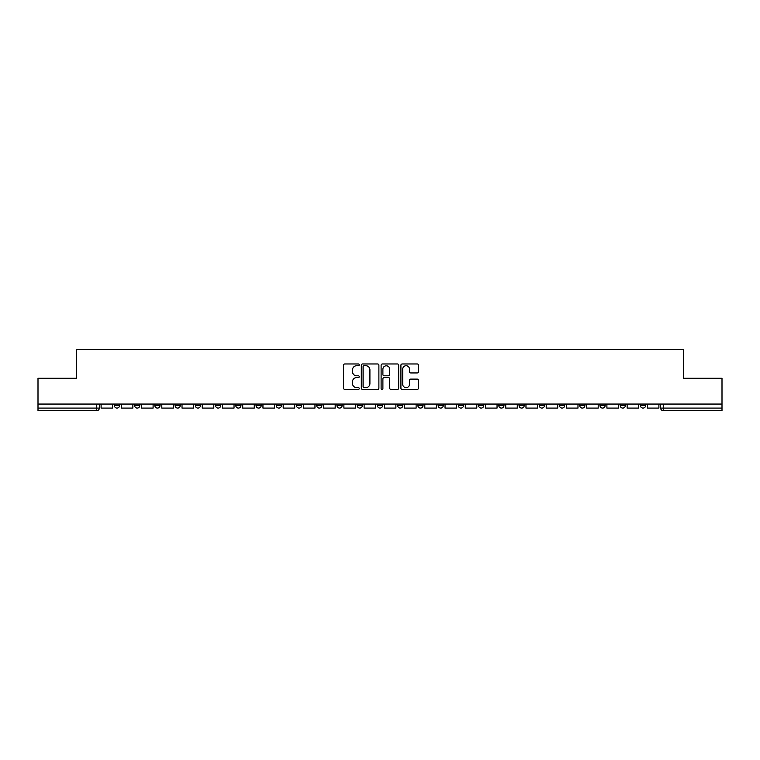 <?xml version="1.0" encoding="UTF-8"?>
<svg xmlns="http://www.w3.org/2000/svg" width="760" height="760" viewBox="0 0 760 760"><rect width="100%" height="100%" fill="white"/><g stroke="black" fill="none" stroke-linecap="round" stroke-linejoin="round"><path stroke-width="1.14" d="M359.252 364.857A0.893 0.893 0 0 0 358.359 363.964L344.831 363.964A1.273 1.273 0 0 0 343.558 365.237L343.558 388.151A1.273 1.273 0 0 0 344.831 389.424L358.359 389.424A0.893 0.893 0 0 0 359.252 388.531A0.893 0.893 0 0 0 358.359 387.638L356.611 387.638A4.075 4.075 0 0 1 352.535 383.562L352.535 381.653A4.075 4.075 0 0 1 356.611 377.587L358.359 377.587A0.893 0.893 0 0 0 359.252 376.694A0.893 0.893 0 0 0 358.359 375.801L356.611 375.801A4.075 4.075 0 0 1 352.535 371.726L352.535 369.816A4.075 4.075 0 0 1 356.611 365.74L358.359 365.74A0.893 0.893 0 0 0 359.252 364.857M640.423 404.054L640.423 405.488L645.611 405.488A2.593 2.593 0 0 1 643.017 408.082A2.593 2.593 0 0 1 640.423 405.488L640.423 404.054M519.033 404.054L519.033 405.488L524.219 405.488A2.593 2.593 0 0 1 521.626 408.082A2.593 2.593 0 0 1 519.033 405.488L519.033 404.054M498.797 404.054L498.797 405.488L503.984 405.488A2.593 2.593 0 0 1 501.391 408.082A2.593 2.593 0 0 1 498.797 405.488L498.797 404.054M478.562 404.054L478.562 405.488L483.759 405.488A2.593 2.593 0 0 1 481.156 408.082A2.593 2.593 0 0 1 478.562 405.488L478.562 404.054M438.102 404.054L438.102 405.488L443.289 405.488A2.593 2.593 0 0 1 440.695 408.082A2.593 2.593 0 0 1 438.102 405.488L438.102 404.054M397.641 405.488L397.641 404.054L397.641 405.488A2.593 2.593 0 0 0 400.235 408.082A2.593 2.593 0 0 1 397.641 405.488L402.828 405.488A2.593 2.593 0 0 1 400.235 408.082A2.593 2.593 0 0 0 402.828 405.488L402.828 404.054L402.828 405.488M377.406 405.488L377.406 404.054L377.406 405.488A2.593 2.593 0 0 0 380 408.082A2.593 2.593 0 0 1 377.406 405.488L382.594 405.488A2.593 2.593 0 0 1 380 408.082M357.172 405.488L357.172 404.054L357.172 405.488A2.593 2.593 0 0 0 359.765 408.082A2.593 2.593 0 0 1 357.172 405.488L362.358 405.488A2.593 2.593 0 0 1 359.765 408.082A2.593 2.593 0 0 0 362.358 405.488L362.358 404.054L362.358 405.488M336.946 404.054L336.946 405.488L342.133 405.488A2.593 2.593 0 0 1 339.54 408.082A2.593 2.593 0 0 1 336.946 405.488L336.946 404.054M316.711 404.054L316.711 405.488L321.898 405.488A2.593 2.593 0 0 1 319.305 408.082A2.593 2.593 0 0 1 316.711 405.488L316.711 404.054M296.476 404.054L296.476 405.488L301.663 405.488A2.593 2.593 0 0 1 299.07 408.082A2.593 2.593 0 0 1 296.476 405.488L296.476 404.054M276.241 405.488L276.241 404.054L276.241 405.488A2.593 2.593 0 0 0 278.844 408.082A2.593 2.593 0 0 1 276.241 405.488L281.438 405.488A2.593 2.593 0 0 1 278.844 408.082M235.78 405.488L235.78 404.054L235.78 405.488A2.593 2.593 0 0 0 238.374 408.082A2.593 2.593 0 0 1 235.78 405.488L240.968 405.488A2.593 2.593 0 0 1 238.374 408.082A2.593 2.593 0 0 0 240.968 405.488L240.968 404.054L240.968 405.488M215.545 405.488L215.545 404.054L215.545 405.488A2.593 2.593 0 0 0 218.139 408.082A2.593 2.593 0 0 1 215.545 405.488L220.732 405.488A2.593 2.593 0 0 1 218.139 408.082A2.593 2.593 0 0 0 220.732 405.488L220.732 404.054L220.732 405.488M195.32 405.488L195.32 404.054L195.32 405.488A2.593 2.593 0 0 0 197.913 408.082A2.593 2.593 0 0 1 195.32 405.488L200.507 405.488A2.593 2.593 0 0 1 197.913 408.082A2.593 2.593 0 0 0 200.507 405.488L200.507 404.054L200.507 405.488M175.085 405.488L175.085 404.054L175.085 405.488A2.593 2.593 0 0 0 177.678 408.082A2.593 2.593 0 0 1 175.085 405.488L180.272 405.488A2.593 2.593 0 0 1 177.678 408.082M154.85 405.488L154.85 404.054L154.85 405.488A2.593 2.593 0 0 0 157.443 408.082A2.593 2.593 0 0 1 154.85 405.488L160.037 405.488A2.593 2.593 0 0 1 157.443 408.082A2.593 2.593 0 0 0 160.037 405.488L160.037 404.054L160.037 405.488M134.625 405.488L134.625 404.054L134.625 405.488A2.593 2.593 0 0 0 137.218 408.082A2.593 2.593 0 0 1 134.625 405.488L139.811 405.488A2.593 2.593 0 0 1 137.218 408.082A2.593 2.593 0 0 0 139.811 405.488L139.811 404.054L139.811 405.488M417.202 372.941A1.273 1.273 0 0 0 418.475 371.668L418.475 365.237A1.273 1.273 0 0 0 417.202 363.964L402.183 363.964A1.273 1.273 0 0 0 400.909 365.237L400.909 388.151A1.273 1.273 0 0 0 402.183 389.424L417.202 389.424A1.273 1.273 0 0 0 418.475 388.151L418.475 380.38A1.273 1.273 0 0 0 417.202 379.107L410.78 379.107A1.273 1.273 0 0 0 409.507 380.38L409.507 384.237A3.401 3.401 0 0 1 406.096 387.638A3.401 3.401 0 0 1 402.695 384.237L402.695 369.151A3.401 3.401 0 0 1 406.096 365.74A3.401 3.401 0 0 1 409.507 369.151L409.507 371.668A1.273 1.273 0 0 0 410.78 372.941L417.202 372.941M38 404.054L38 378.252L76.646 378.252L76.646 349.324L683.354 349.324L683.354 378.252L722 378.252L722 404.054L38 404.054L38 408.082L99.341 408.082L99.341 404.054L99.341 408.082A2.593 2.593 0 0 1 96.748 410.675L38 410.675L38 408.082M378.888 365.237A1.273 1.273 0 0 0 377.615 363.964L362.596 363.964A1.273 1.273 0 0 0 361.323 365.237L361.323 388.151A1.273 1.273 0 0 0 362.596 389.424L377.615 389.424A1.273 1.273 0 0 0 378.888 388.151L378.888 365.237M382.384 363.964L397.404 363.964A1.273 1.273 0 0 1 398.677 365.237L398.677 388.151A1.273 1.273 0 0 1 397.404 389.424L390.982 389.424A1.273 1.273 0 0 1 389.709 388.151L389.709 378.86A1.273 1.273 0 0 0 388.436 377.587L384.17 377.587A1.273 1.273 0 0 0 382.897 378.86L382.897 388.531A0.893 0.893 0 0 1 382.005 389.424A0.893 0.893 0 0 1 381.111 388.531L381.111 365.237A1.273 1.273 0 0 1 382.384 363.964M660.658 404.054L660.658 408.082L722 408.082L722 410.675L663.252 410.675A2.593 2.593 0 0 1 660.658 408.082L660.658 404.054M722 404.054L722 408.082M645.611 404.054L645.611 405.488L645.611 404.054M625.375 404.054L625.375 405.488A2.593 2.593 0 0 1 622.782 408.082A2.593 2.593 0 0 1 620.188 405.488L625.375 405.488M620.188 404.054L620.188 405.488M605.15 404.054L605.15 405.488A2.593 2.593 0 0 1 602.556 408.082A2.593 2.593 0 0 1 599.963 405.488L605.15 405.488M599.963 404.054L599.963 405.488M584.915 404.054L584.915 405.488A2.593 2.593 0 0 1 582.322 408.082A2.593 2.593 0 0 1 579.728 405.488L584.915 405.488M579.728 404.054L579.728 405.488M564.68 404.054L564.68 405.488A2.593 2.593 0 0 1 562.086 408.082A2.593 2.593 0 0 1 559.493 405.488L564.68 405.488M559.493 404.054L559.493 405.488M544.454 404.054L544.454 405.488A2.593 2.593 0 0 1 541.861 408.082A2.593 2.593 0 0 1 539.267 405.488L544.454 405.488M539.267 404.054L539.267 405.488M524.219 404.054L524.219 405.488A2.593 2.593 0 0 1 521.626 408.082M503.984 404.054L503.984 405.488M483.759 405.488L483.759 404.054L483.759 405.488A2.593 2.593 0 0 1 481.156 408.082M463.524 404.054L463.524 405.488A2.593 2.593 0 0 1 460.93 408.082A2.593 2.593 0 0 1 458.337 405.488A2.593 2.593 0 0 0 460.93 408.082A2.593 2.593 0 0 0 463.524 405.488L458.337 405.488L458.337 404.054M443.289 405.488L443.289 404.054L443.289 405.488A2.593 2.593 0 0 1 440.695 408.082M423.054 404.054L423.054 405.488A2.593 2.593 0 0 1 420.46 408.082A2.593 2.593 0 0 1 417.867 405.488A2.593 2.593 0 0 0 420.46 408.082M417.867 404.054L417.867 405.488L423.054 405.488M382.594 404.054L382.594 405.488L382.594 404.054M342.133 405.488L342.133 404.054L342.133 405.488A2.593 2.593 0 0 1 339.54 408.082M321.898 405.488L321.898 404.054L321.898 405.488A2.593 2.593 0 0 1 319.305 408.082M301.663 405.488L301.663 404.054L301.663 405.488A2.593 2.593 0 0 1 299.07 408.082M281.438 404.054L281.438 405.488L281.438 404.054M261.202 405.488L261.202 404.054L261.202 405.488A2.593 2.593 0 0 1 258.609 408.082A2.593 2.593 0 0 1 256.015 405.488L261.202 405.488A2.593 2.593 0 0 1 258.609 408.082M256.015 404.054L256.015 405.488M180.272 404.054L180.272 405.488L180.272 404.054M119.576 405.488L119.576 404.054L119.576 405.488A2.593 2.593 0 0 1 116.983 408.082A2.593 2.593 0 0 1 114.389 405.488L119.576 405.488A2.593 2.593 0 0 1 116.983 408.082M114.389 404.054L114.389 405.488M96.748 404.054L96.748 410.675A2.593 2.593 0 0 0 99.341 408.082M363.992 365.74A0.893 0.893 0 0 0 363.099 366.633L363.099 386.745A0.893 0.893 0 0 0 363.992 387.638L365.835 387.638A4.075 4.075 0 0 0 369.911 383.562L369.911 369.816A4.075 4.075 0 0 0 365.835 365.74L363.992 365.74M389.709 369.217A3.401 3.401 0 0 0 386.298 365.807A3.401 3.401 0 0 0 382.897 369.217L382.897 374.528A1.273 1.273 0 0 0 384.17 375.801L388.436 375.801A1.273 1.273 0 0 0 389.709 374.528L389.709 369.217M112.641 404.054L112.641 408.082L101.099 408.082L101.099 404.054M132.867 404.054L132.867 408.082L121.324 408.082L121.324 404.054M153.102 404.054L153.102 408.082L141.559 408.082L141.559 404.054M173.337 404.054L173.337 408.082L161.794 408.082L161.794 404.054M193.562 404.054L193.562 408.082L182.02 408.082L182.02 404.054M213.798 404.054L213.798 408.082L202.255 408.082L202.255 404.054M234.032 404.054L234.032 408.082L222.49 408.082L222.49 404.054M254.267 404.054L254.267 408.082L242.715 408.082L242.715 404.054M274.493 404.054L274.493 408.082L262.951 408.082L262.951 404.054M294.728 404.054L294.728 408.082L283.185 408.082L283.185 404.054M314.963 404.054L314.963 408.082L303.42 408.082L303.42 404.054M335.188 404.054L335.188 408.082L323.646 408.082L323.646 404.054M355.423 404.054L355.423 408.082L343.881 408.082L343.881 404.054M375.659 404.054L375.659 408.082L364.116 408.082L364.116 404.054M395.884 404.054L395.884 408.082L384.341 408.082L384.341 404.054M416.119 404.054L416.119 408.082L404.577 408.082L404.577 404.054M436.354 404.054L436.354 408.082L424.812 408.082L424.812 404.054M456.579 404.054L456.579 408.082L445.037 408.082L445.037 404.054M476.815 404.054L476.815 408.082L465.272 408.082L465.272 404.054M497.05 404.054L497.05 408.082L485.507 408.082L485.507 404.054M517.284 404.054L517.284 408.082L505.733 408.082L505.733 404.054M537.51 404.054L537.51 408.082L525.967 408.082L525.967 404.054M557.745 404.054L557.745 408.082L546.202 408.082L546.202 404.054M577.98 404.054L577.98 408.082L566.438 408.082L566.438 404.054M598.206 404.054L598.206 408.082L586.663 408.082L586.663 404.054M618.44 404.054L618.44 408.082L606.898 408.082L606.898 404.054M638.675 404.054L638.675 408.082L627.133 408.082L627.133 404.054M658.901 404.054L658.901 408.082L647.358 408.082L647.358 404.054M663.252 404.054L663.252 410.675"/></g></svg>
